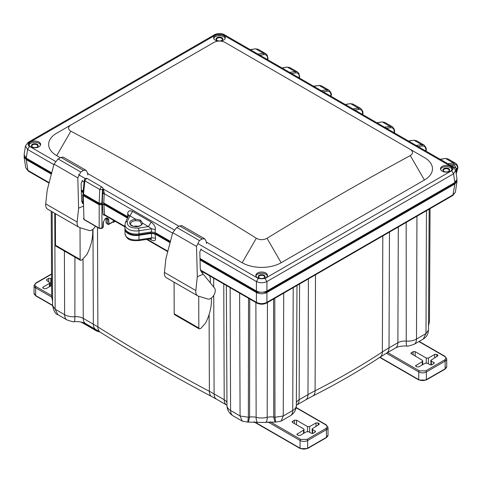<?xml version="1.0" encoding="UTF-8"?>
<svg xmlns="http://www.w3.org/2000/svg" width="482" height="482" viewBox="0 0 482 482"><rect width="100%" height="100%" fill="white"/><g stroke="black" fill="none" stroke-linecap="round" stroke-linejoin="round"><path stroke-width="0.72" d="M92.719 229.456L92.725 231.987C92.689 239.09 90.797 246.531 87.031 254.303L82.091 259.925L80.536 260.364L55.9 246.139L55.496 245.254L55.376 213.653M55.496 245.254L80.139 259.485L80.018 227.697M80.139 259.485L80.536 260.364M211.423 297.99L211.423 300.515C211.393 307.624 209.495 315.059 205.736 322.832L200.795 328.459L199.241 328.893L174.598 314.668L174.201 313.788L174.08 282.187M210.321 282.862L210.333 278.506L209.64 275.831M203.344 272.197L202.277 273.077M174.201 313.788L198.837 328.013L198.717 296.225M198.837 328.013L199.241 328.893M196.499 246.404L199.44 240.548L202.193 238.952L204.711 238.807L181.937 225.66L179.647 225.938L176.792 227.474L172.713 232.667L196.499 246.404L197.319 276.71L203.271 274.174L214.538 288.067A6.531 3.772 -60 0 1 213.773 295.303A6.531 3.772 -60 0 1 207.844 299.033L198.373 296.123A9.327 5.386 -60 0 1 197.722 295.84A9.327 5.386 -60 0 1 195.843 290.55L197.319 276.71M197.722 295.84L166.314 277.704A9.327 5.386 -60 0 1 164.44 272.414L165.916 258.575L172.713 232.667M201.217 249.001L199.819 251.827L200.283 268.902L201.386 272.089L203.271 274.174M204.711 238.807L206.061 240.97L206.549 243.5M127.477 218.069L103.925 204.476L99.184 204.778L83.247 195.584L82.681 194.806L83.278 193.981M83.031 192.408L81.338 191.432M51.387 174.141L26.251 159.632L24.1 156.969L24.184 155.855M456.942 180.202L457.026 181.334L454.875 183.997L266.92 292.508C263.419 294.153 259.912 294.153 256.412 292.508L200.042 259.967M170.086 242.669L155.071 233.999L151.312 233.421L139.009 235.324A11.188 6.459 180 0 1 124.922 229.167A11.188 6.459 180 0 1 124.989 228.36M150.818 238.759L151.318 240.03C154.397 241.289 155.794 240.675 155.511 238.192L151.776 237.831L151.312 233.421M457.026 181.334L455.394 192.125L453.249 194.734L266.92 302.31C263.419 304.058 259.912 304.058 256.412 302.31L200.404 269.974M49.152 182.648L27.884 170.369L25.733 167.76L24.1 156.969M99.184 204.778L99.184 228.131L101.925 228.131L102.829 227.612A0.747 0.428 60 0 1 102.678 227.944L101.768 228.462L99.334 228.462L84.121 219.678L83.398 218.581L83.964 219.352L83.247 195.584M105.329 215.605L103.106 214.707L102.449 204.476M102.829 227.612L103.178 222.726C105.1 217.617 106.956 216.545 108.745 219.515L108.95 224.076L113.294 221.569L113.306 220.214M114.794 221.069L114.788 221.593L113.571 222.274A1806.283 1042.849 180 0 1 113.047 221.955M209.905 276.837L210.387 276.258M150.523 238.524L151.047 238.765L151.776 237.831L138.979 239.807L139.009 235.324M124.94 226.401L104.582 214.647L104.956 215.388L124.928 226.92M103.046 227.251A0.747 0.428 1.7 0 0 103.262 226.956L103.401 222.437C104.275 219.491 105.498 218.051 107.064 218.123L107.691 219.515L107.691 223.961L106.347 223.184L107.088 223.6L106.347 223.184L106.148 218.177M107.691 223.961L108.426 224.371L107.691 223.961L108.745 223.961M114.788 221.593L112.806 221.841L113.571 222.274M64.395 251.044L64.636 314.686L55.141 309.209L57.852 314.668C55.635 314.336 53.894 311.354 52.628 305.721L52.128 211.779M426.456 210.73L425.986 333.574L428.498 330.086C428.233 334.171 426.492 337.153 423.274 339.033L425.986 333.574L416.496 339.051L416.96 216.207M283.717 293.134L283.253 415.984L281.145 421.093L275.602 422.142L274.963 417.261L273.74 417.075A10.074 5.814 0 0 0 267.203 417.34L267.444 302.533M247.736 422.142L242.193 421.093L240.084 415.978L248.369 417.261L249.592 417.075L248.357 422.045L247.736 422.142L248.369 417.261L248.531 298.286M318.108 425.04L318.108 422.925L319.325 423.967L318.891 424.594L312.119 428.872L312.559 429.468L312.679 433.493M307.558 431.492L307.558 426.582L309.667 426.582L309.667 432.354M303.515 433.469L303.618 430.077L304.052 429.48L303.618 428.853L292.538 422.461L292.098 421.834L294.369 420.184L296.478 420.184L307.558 426.582M312.559 429.468L315.632 431.583L313.36 433.264L311.252 433.264L308.613 431.745L306.504 431.745L300.172 435.397L298.063 435.397L296.846 434.324L303.618 430.077M318.108 422.925L315.999 422.925L309.667 426.582M436.812 356.511L436.812 354.391L438.03 355.433L437.59 356.059L430.824 360.337L431.263 360.934L431.384 364.958M426.263 362.958L426.263 358.048L428.371 358.048L428.371 363.82M422.214 364.934L422.316 361.542L422.756 360.946L422.316 360.325L410.803 353.306L413.074 351.649L415.183 351.649L426.263 358.048M431.263 360.934L434.336 363.048L432.065 364.735L429.956 364.735L427.317 363.211L425.208 363.211L418.876 366.862L416.767 366.862L415.55 365.79L422.316 361.542M436.812 354.391L434.704 354.391L428.371 358.048M43.139 288.218L43.175 287.019L42.735 287.615L43.952 288.688L46.061 288.688L51.61 285.489M46.832 280.602L46.868 279.403L46.429 280L46.868 280.626L49.941 282.771L49.507 283.368L49.405 286.76M43.175 287.019L49.507 283.368M46.868 279.403L48.7 278.349L50.809 278.349L51.574 278.789M77.801 177.87L80.735 172.014L83.488 170.417L86.007 170.273L63.232 157.126L60.949 157.403L58.093 158.94L54.008 164.133L77.801 177.87L78.614 208.176L83.567 206.067M95.4 226.191A6.531 3.772 -60 0 1 89.14 230.498L79.669 227.588A9.327 5.386 -60 0 1 79.018 227.305L47.616 209.176A9.327 5.386 -60 0 1 45.736 203.886L47.212 190.047L54.008 164.133M82.512 180.473L81.121 183.293L81.585 200.367L82.687 203.555M86.007 170.273L87.356 172.435L87.845 174.972M79.018 227.305A9.327 5.386 -60 0 1 77.144 222.015L78.614 208.176M102.082 187.106L87.224 178.533L86.356 178.575L84.88 180.87L84.308 180.045L82.94 193.282L83.5 194.138L99.141 203.169L101.883 203.163L102.473 189.54L103.028 188.601A1.94 1.94 0 0 0 102.064 187.13L101.196 187.167L99.732 189.456L99.141 203.169M220.678 41.091A5.82 3.362 0 0 0 225.275 37.807A5.82 3.362 0 0 0 223.576 35.433A5.82 3.362 0 0 0 217.231 34.704A5.82 3.362 0 0 0 213.64 37.807A5.82 3.362 0 0 0 218.25 41.091M213.737 38.415A5.82 3.362 180 0 1 217.731 35.819A5.82 3.362 180 0 1 223.576 36.65A5.82 3.362 180 0 1 225.178 38.415M40.536 145.016A5.82 3.362 0 0 0 34.812 142.268A5.82 3.362 0 0 0 29.095 145.016M38.928 142.033A5.82 3.362 0 0 0 32.589 141.304A5.82 3.362 0 0 0 28.998 144.407A5.82 3.362 0 0 0 30.697 146.787A5.82 3.362 0 0 0 37.042 147.516A5.82 3.362 0 0 0 40.633 144.407A5.82 3.362 0 0 0 38.928 142.033M37.186 144.257A3.356 1.94 180 0 1 37.186 146.998A3.356 1.94 180 0 1 32.439 146.998A3.356 1.94 180 0 1 32.439 144.257A3.356 1.94 180 0 1 37.186 144.257M265.775 273.005A5.82 3.362 0 0 0 259.437 272.276A5.82 3.362 0 0 0 255.846 275.379A5.82 3.362 0 0 0 261.66 278.741A5.82 3.362 0 0 0 267.48 275.379A5.82 3.362 0 0 0 265.775 273.005M255.942 275.987A5.82 3.362 180 0 1 259.937 273.39A5.82 3.362 180 0 1 265.775 274.222A5.82 3.362 180 0 1 267.383 275.987M452.026 169.387A5.82 3.362 0 0 0 446.302 166.633A5.82 3.362 0 0 0 440.584 169.387M450.417 166.398A5.82 3.362 0 0 0 444.079 165.669A5.82 3.362 0 0 0 440.488 168.778A5.82 3.362 0 0 0 442.187 171.152A5.82 3.362 0 0 0 448.531 171.881A5.82 3.362 0 0 0 452.122 168.778A5.82 3.362 0 0 0 450.417 166.398M448.676 168.622A3.356 1.94 180 0 1 448.676 171.363A3.356 1.94 180 0 1 443.928 171.363A3.356 1.94 180 0 1 443.928 168.622A3.356 1.94 180 0 1 448.676 168.622M456.044 172.713L457.093 168.64L456.249 168.64L455.797 171.098M451.465 165.82L457.093 168.64L457.593 168.351L456.147 173.406M451.634 165.916L453.833 165.26L454.791 165.525L456.249 168.64M457.593 168.351L457.593 167.495L457.593 168.351C457.424 165.434 456.153 164.079 453.767 164.284L453.285 162.922L455.647 163.308L457.057 164.693L457.773 166.609L457.9 167.917L456.195 173.707M418.183 146.606L422.118 146.004C424.497 145.805 425.775 147.161 425.943 150.077L425.871 151.041M386.534 128.333L390.462 127.73C392.842 127.531 394.119 128.887 394.288 131.803L394.216 132.767M354.879 110.059L358.813 109.456C361.193 109.257 362.464 110.613 362.633 113.523L362.56 114.493M323.223 91.785L327.158 91.182C329.537 90.984 330.815 92.339 330.983 95.249L330.911 96.219M291.574 73.505L295.502 72.909C297.888 72.704 299.159 74.059 299.328 76.975L299.256 77.945M259.918 55.231L263.853 54.635C266.233 54.43 267.51 55.785 267.679 58.702L267.606 59.672M250.248 49.652L255.376 48.821L258.111 49.26L255.797 48.905L263.365 53.273L265.745 53.671M264.835 58.069L263.889 57.521M267.679 58.702L266.799 59.208M289.766 67.534L287.447 67.179L295.02 71.547L297.4 71.945L289.766 67.534L287.031 67.094L282.109 68.046M296.49 76.343L295.538 75.801M299.328 76.975L298.454 77.481M331.14 96.352L331.291 94.827C331.556 93.683 330.809 92.146 329.031 90.206L321.422 85.814L319.102 85.453L326.669 89.827L329.049 90.218M328.14 94.623L327.194 94.074M330.983 95.249L330.11 95.755M345.208 104.474L350.336 103.642L353.071 104.088L350.757 103.726L358.325 108.101L360.705 108.492M359.795 112.896L358.849 112.348M362.633 113.523L361.759 114.029M376.864 122.747L381.991 121.922L384.726 122.362L382.407 122.006L389.98 126.374L392.36 126.766C394.113 128.694 394.866 130.23 394.595 131.369L394.445 132.899M391.45 131.17L390.498 130.622M394.288 131.803L393.414 132.303M408.513 141.021L413.64 140.196L416.376 140.636L414.062 140.28L421.63 144.648L424.009 145.04M423.1 149.444L422.154 148.896M425.943 150.077L425.07 150.577M440.168 159.301L445.296 158.47L448.031 158.909L445.717 158.554L453.285 162.922L447.874 163.747M221.834 37.656A3.356 1.94 180 0 1 221.834 40.398A3.356 1.94 180 0 1 217.087 40.398A3.356 1.94 180 0 1 217.087 37.656A3.356 1.94 180 0 1 221.834 37.656M264.034 275.228A3.356 1.94 180 0 1 264.034 277.969A3.356 1.94 180 0 1 259.286 277.969A3.356 1.94 180 0 1 259.286 275.228A3.356 1.94 180 0 1 264.034 275.228M103.124 189.336L103.516 189.559L104.263 193.011L103.781 202.922L101.883 203.163M84.88 180.87L99.732 189.456L102.473 189.54L102.835 192.716L103.046 188.589M410.327 149.402L238.933 50.453M206.254 241.988L242.187 262.732A27.546 15.9 0 0 0 281.139 262.732L424.401 180.021A27.546 15.9 0 0 0 424.401 157.53L410.278 149.378C413.309 151.511 413.315 153.589 410.303 155.602C361.753 181.798 313.999 209.369 267.04 238.313C263.455 240.108 259.876 240.096 256.31 238.271C195.812 200.283 133.99 164.585 70.842 131.194C67.811 129.206 67.805 127.152 70.818 125.025L214.08 42.314C217.665 40.633 221.238 40.627 224.811 42.302L424.401 157.53M56.719 133.165L70.818 125.025L56.719 133.165A27.546 15.9 0 0 0 56.719 155.656L60.328 157.741M87.555 173.454L179.033 226.269M32.613 147.088A2.91 1.681 180 0 1 31.908 145.992A2.91 1.681 180 0 1 33.704 144.443A2.91 1.681 180 0 1 36.873 144.805A2.91 1.681 180 0 1 37.723 145.992A2.91 1.681 180 0 1 37.018 147.088M217.255 40.488A2.91 1.681 180 0 1 216.551 39.391A2.91 1.681 180 0 1 218.346 37.837A2.91 1.681 180 0 1 221.515 38.205A2.91 1.681 180 0 1 222.365 39.391A2.91 1.681 180 0 1 221.66 40.488M444.103 171.453A2.91 1.681 180 0 1 443.398 170.357A2.91 1.681 180 0 1 445.193 168.808A2.91 1.681 180 0 1 448.362 169.17A2.91 1.681 180 0 1 449.212 170.357A2.91 1.681 180 0 1 448.507 171.453M259.455 278.06A2.91 1.681 180 0 1 258.75 276.963A2.91 1.681 180 0 1 260.551 275.409A2.91 1.681 180 0 1 263.72 275.776A2.91 1.681 180 0 1 264.57 276.963A2.91 1.681 180 0 1 263.865 278.06M141.636 224.07L141.63 224.094C142.365 225.028 137.292 227.112 136.171 226.642C132.586 226.287 130.724 225.407 130.574 224.01A5.537 3.199 180 0 1 135.653 220.702L140.045 221.124L141.624 224.154L142.78 223.305L140.473 220.087L135.556 219.135C129.55 220.352 128.152 222.551 131.369 225.727C136.864 227.582 140.672 226.775 142.78 223.305L148.438 226.57L138.485 228.113C130.592 228.341 126.838 226.172 127.236 221.618L129.899 215.87L128.857 215.093L125.477 222.383A1.94 1.53 24.9 0 1 127.236 221.618M133.815 226.383A5.206 3.006 180 0 1 138.394 226.383M55.43 161.337L29.474 146.353L27.582 149.444L25.438 145.962L24.106 154.758L26.257 158.162L51.719 172.863M104.263 193.011L102.835 192.716L102.702 193.619L104.172 193.668L172.58 233.161M155.367 229.601L151.625 228.793L138.985 230.751A11.122 6.423 180 0 1 124.983 224.467L124.916 227.54A11.188 6.459 0 0 0 139.003 233.86L151.312 231.956L151.625 228.793L148.438 226.57L151.173 222.106C154.228 224.473 155.626 226.974 155.367 229.601L155.071 232.535L170.423 241.398M135.653 220.702L135.556 219.135L129.899 215.87L132.634 211.399L151.173 222.106M103.781 202.922L127.591 216.671L127.736 213.647C127.857 210.941 129.489 210.188 132.634 211.399M127.736 213.647L128.748 215.587M29.474 146.353C27.625 145.058 27.625 143.763 29.474 142.467L216.093 34.722L222.823 34.722L451.646 166.832C453.496 168.128 453.496 169.423 451.646 170.718L265.028 278.463L266.92 281.554C263.419 283.127 259.912 283.127 256.406 281.554L200.729 249.411M455.683 170.327L453.538 173.809L266.92 281.554L266.92 291.038L454.863 182.533L457.014 179.123L455.683 170.327L453.008 166.712M200.024 259.298L257.087 292.237L266.239 292.237L454.406 183.6L456.255 181.413M126.194 230.619A10.261 5.923 0 0 0 138.762 234.806L150.914 232.927L155.602 233.65L170.236 242.097M101.582 203.308L101.557 204.079L104.389 204.079L127.718 217.551M101.557 204.079L101.136 204.326L101.166 203.428M84.031 194.445L84.025 195.246L99.75 204.326L101.136 204.326M24.859 157.048L26.715 159.235L51.532 173.568M81.319 190.764L83.091 191.788M87.097 178.473A1.94 1.94 0 0 0 84.326 180.039L84.344 179.882M81.301 189.944L83.175 191.023M127.591 216.671L128.001 216.942M151.312 231.956L155.071 232.535M200 258.473L256.406 291.038C259.912 292.682 263.413 292.682 266.92 291.038M164.44 272.414L195.843 290.55M179.647 225.938L202.193 238.952M176.792 227.474L199.44 240.548M124.922 229.167L125.019 233.698A11.092 6.405 0 0 0 138.979 239.807A1.94 0.41 -98.8 0 1 138.774 240.614L150.691 238.771M155.071 233.999L155.511 238.192M149.462 238.964L151.318 240.03M167.857 251.182L147.275 239.301M103.925 204.476L104.582 214.647L103.106 214.707M256.412 292.508L256.412 302.31L256.81 303.064C260.178 304.588 263.413 304.588 266.528 303.064L266.92 302.31L266.92 292.508M455.394 192.125L452.851 195.487L454.875 183.997M27.878 170.369L26.251 159.632M82.904 202.133L81.699 201.44M99.708 228.426L84.495 219.641M101.925 204.778L101.925 228.131L101.395 228.426M406.169 222.437L406.248 341.081A12.321 7.116 0 0 0 416.496 339.051A11.64 6.718 60 0 1 414.086 344.341C408.923 346.022 406.513 346.57 406.856 345.98A11.64 1.181 -85.9 0 1 406.248 341.081A10.074 5.814 0 0 0 397.873 342.738L398.307 226.974M274.8 298.286L274.963 417.261L283.253 415.984L292.743 410.501A12.321 7.116 -0 0 0 296.352 405.495C296.171 409.995 294.165 413.429 290.333 415.785A11.64 6.718 -120 0 0 292.743 410.501L293.207 287.658M273.577 298.991L273.74 417.075L274.975 422.045L275.602 422.142M255.894 302.533L256.135 417.34A10.074 5.814 0 0 0 249.592 417.075L249.754 298.991M226.98 405.495A12.321 7.116 0 0 0 230.589 410.501A11.64 6.718 120 0 0 232.999 415.785C229.173 413.429 227.167 409.995 226.98 405.495L226.341 285.471M230.125 287.658L230.589 410.501L240.084 415.978L239.62 293.134M83.037 259.298L83.259 318.373A10.074 5.814 0 0 0 74.879 316.716A11.64 1.181 85.9 0 1 74.27 321.614C74.583 322.205 72.173 321.657 67.046 319.976A11.64 6.718 -60 0 1 64.636 314.686A12.321 7.116 0 0 0 74.879 316.716L74.921 257.117M52.604 301.461L51.67 296.767A14.171 8.182 0 0 0 52.598 299.659M428.534 324.024A14.171 8.182 -0 0 0 429.462 321.139L430.065 208.646M389.462 232.083L389.022 347.847A149.962 86.579 0 0 0 382.353 351.956L382.816 235.921M397.873 342.738L389.022 347.847A11.64 6.718 -120 0 1 386.612 353.137L395.463 348.028A11.64 6.718 -120 0 0 397.873 342.738M315.505 274.782L315.095 390.788A149.962 86.579 0 0 0 307.98 394.638L308.414 278.873M382.353 351.956A731.333 422.232 180 0 1 315.095 390.788A11.64 6.266 -116.9 0 1 312.679 396.077C336.55 383.979 358.994 371.026 379.997 357.21A11.64 7.14 -123.3 0 0 382.353 351.956M299.569 283.982L299.129 399.747A10.074 5.814 0 0 0 296.364 402.741M307.98 394.638L299.129 399.747A11.64 6.718 -120 0 1 296.719 405.037L305.57 399.927A11.64 6.718 -120 0 0 307.98 394.638M265.425 422.413L257.906 422.413A11.64 3.711 -76.2 0 1 256.135 417.34A14.171 8.182 0 0 0 267.203 417.34A11.64 3.711 76.2 0 1 265.425 422.413L274.975 422.045M226.968 402.741A10.074 5.814 0 0 0 224.202 399.747L223.768 283.982M213.677 278.156L213.707 287.037M213.737 295.358L214.11 393.921A149.962 86.579 0 0 0 209.381 391.306L209.104 314.487M224.202 399.747L214.11 393.921A11.64 6.718 -60 0 0 216.52 399.21L226.618 405.037A11.64 6.718 -60 0 1 224.202 399.747M97.485 227.396L97.882 326.929A149.962 86.579 0 0 0 93.351 324.199L92.99 229.233M209.381 391.306A1805.668 1042.494 180 0 1 97.882 326.929A11.64 7.007 -57.8 0 0 100.256 332.2C135.828 354.607 173.008 376.074 211.803 396.596A11.64 6.423 -62.1 0 1 209.381 391.306M93.351 324.199L83.259 318.373A11.64 6.718 -60 0 0 85.669 323.657L95.761 329.489A11.64 6.718 -60 0 1 93.351 324.199M108.745 219.515L107.691 219.515L106.209 218.659L106.209 218.051M49.031 183.106L28.275 171.122L27.884 170.369M102.678 227.944L103.262 226.956M103.178 222.726L103.184 222.118L103.178 222.726M108.95 224.076A0.747 0.428 60 0 1 108.799 224.407L107.902 224.419L106.124 222.889A0.747 0.428 -1.7 0 0 106.347 223.184M54.779 213.309L55.141 309.209L52.628 305.721M270.173 421.768L300.702 439.397L307.034 439.397L325.814 428.552C327.519 427.335 327.519 426.118 325.814 424.895L296.123 407.754M325.814 424.895A0.898 0.518 -60 0 1 326.26 424.853L296.171 407.483M325.814 428.552A0.898 0.518 60 0 1 326.447 429.649A5.374 3.103 0 0 0 328.019 427.456L326.26 424.853M307.034 439.397A0.898 0.518 60 0 1 307.667 440.494L326.447 429.649L326.447 437.325A5.374 3.103 0 0 0 328.019 435.132L326.26 437.734A0.898 0.518 60 0 0 326.447 437.325L307.667 448.17A0.898 0.518 60 0 1 307.48 448.579L326.26 437.734M300.702 439.397A0.898 0.518 120 0 0 300.069 440.494A5.374 3.103 0 0 0 307.667 440.494L307.667 448.17A5.374 3.103 0 0 1 300.069 448.17A0.898 0.518 120 0 0 300.256 448.579L307.48 448.579M267.956 421.949L300.069 440.494L300.069 448.17L254.496 421.858M318.891 423.377L318.927 424.57M326.447 428.094L326.447 429.649M315.198 430.986L315.234 432.185M315.999 426.263L315.999 422.925M296.478 424.738L296.478 420.184M294.369 423.521L294.369 420.184M292.502 422.437L292.538 421.244M297.249 434.927L297.286 433.728M387.655 352.535L419.406 370.863L425.733 370.863L444.518 360.018C446.224 358.801 446.224 357.584 444.518 356.367L418.888 341.569M444.518 356.367A0.898 0.518 -60 0 1 444.964 356.319L419.147 341.419M444.518 360.018A0.898 0.518 60 0 1 445.151 361.114A5.374 3.103 0 0 0 446.724 358.921L444.964 356.319M425.733 370.863A0.898 0.518 60 0 1 426.365 371.959L445.151 361.114L445.151 368.79A5.374 3.103 0 0 0 446.724 366.597L444.964 369.2A0.898 0.518 60 0 0 445.151 368.79L426.365 379.635A0.898 0.518 60 0 1 426.184 380.045L444.964 369.2M419.406 370.863A0.898 0.518 120 0 0 418.774 371.959A5.374 3.103 0 0 0 426.365 371.959L426.365 379.635A5.374 3.103 0 0 1 418.774 379.635A0.898 0.518 120 0 0 418.954 380.045L426.184 380.045M386.389 353.264L418.774 371.959L418.774 379.635L379.967 357.228M437.59 354.842L437.626 356.035M445.151 359.56L445.151 361.114M433.902 362.458L433.939 363.651M434.704 357.728L434.704 354.391M415.183 356.204L415.183 351.649M413.074 354.987L413.074 351.649M411.206 353.909L411.242 352.71M415.954 366.392L415.99 365.199M51.658 295.611L36.252 286.718C34.541 285.495 34.541 284.278 36.252 283.061L51.55 274.228M36.252 283.061A0.898 0.518 -120 0 0 35.801 283.018L51.544 273.927M36.252 286.718A0.898 0.518 120 0 0 35.62 287.814A5.374 3.103 180 0 1 34.047 285.621L34.047 293.297L35.801 295.9A0.898 0.518 120 0 1 35.62 295.49A5.374 3.103 180 0 1 34.047 293.297M51.67 297.081L35.62 287.814L35.62 295.49L52.628 305.311M35.62 286.254L35.62 287.814M96.605 329.977L96.605 330.694L81.94 322.235M99.178 331.526A5.374 3.103 180 0 1 96.605 330.694A0.898 0.518 120 0 0 96.786 331.11L81.078 322.036M50.809 278.349L50.809 285.947M48.7 281.681L48.7 278.349M45.736 203.886L77.144 222.015M60.949 157.403L83.488 170.417M58.093 158.94L80.735 172.014M83.5 194.138L84.868 180.877M255.376 48.821L250.453 49.767M263.853 54.635L263.365 53.273L257.954 54.098M295.502 72.909L295.02 71.547L289.61 72.372M313.559 86.2L319.102 85.453L313.764 86.32M327.158 91.182L326.669 89.827L321.265 90.646M350.336 103.642L345.413 104.594M358.813 109.456L358.325 108.101L352.914 108.926M381.991 121.922L377.069 122.868M390.462 127.73L389.98 126.374L384.57 127.2M413.64 140.196L408.724 141.142M422.118 146.004L421.63 144.648L416.219 145.474M445.296 158.47L440.373 159.415M103.172 189.745L103.516 189.559M265.028 278.463L258.298 278.463L198.03 243.669M174.135 229.872L103.07 188.842M85.26 178.557L78.494 174.653M449.839 164.88L453.767 164.284M140.473 220.087L140.045 221.124M70.842 131.194L56.719 155.656M242.187 262.732L256.31 238.271M281.139 262.732L267.04 238.313M424.401 180.021L410.303 155.602M216.093 34.722L214.749 34.59C218.021 33.144 221.154 33.144 224.166 34.59L222.823 34.722M214.749 34.59L28.131 142.335L25.438 145.962M29.474 142.467L28.131 142.335M124.983 224.467L125.477 222.383M139.003 233.86L138.985 230.751A1.94 0.41 -98.8 0 0 138.485 228.113M84.097 182.076L82.024 180.877M53.882 164.627L27.582 149.444L26.257 158.162M258.298 278.463L256.406 281.554L256.406 291.038M451.646 170.718L453.538 173.809L454.863 182.533M451.646 166.832L452.99 166.7L224.166 34.59M102.305 202.922L102.702 193.619M454.43 182.78L454.406 183.6M266.239 292.237L266.269 291.375M257.057 291.375L257.087 292.237M155.602 233.65L155.578 232.824M150.926 232.017L150.914 232.927M138.762 234.806L138.774 233.897M104.389 204.079L104.365 203.259M99.726 203.398L99.75 204.326M84.025 195.246L84.001 194.427M26.715 159.235L26.691 158.415M82.681 194.806L82.952 203.856M296.352 405.495L296.99 285.471M51.67 296.767L51.213 211.249M125.019 233.698C127.26 241.627 132.996 240.458 138.774 240.614M146.564 239.409L167.736 251.634M81.856 202.054L82.916 202.669M28.275 171.122L25.733 167.76M266.528 303.064L452.851 195.487M200.56 270.589L256.81 303.064M113.354 221.804L108.799 224.407M104.956 215.388L105.389 215.237M105.986 218.256L106.124 222.889M428.498 330.086L429.149 209.176M67.046 319.976L57.852 314.668M429.462 321.139L428.522 325.826M423.274 339.033L414.086 344.341M395.463 348.028C398.06 346.504 401.855 345.823 406.856 345.98M379.997 357.21L386.612 353.137M305.57 399.927L312.679 396.077M296.352 405.26L296.719 405.037M290.333 415.785L281.145 421.093M248.357 422.045L257.906 422.413M242.193 421.093L232.999 415.785M226.98 405.26L226.618 405.037M211.803 396.596L216.52 399.21M95.761 329.489L100.256 332.2M74.27 321.614C79.271 321.452 83.073 322.139 85.669 323.657M312.264 433.517L312.119 428.872M303.937 433.222L304.052 429.48M328.019 427.456L328.019 435.132M253.887 421.81L300.256 448.579M430.962 364.982L430.824 360.337M422.642 364.693L422.756 360.946M446.724 358.921L446.724 366.597M379.72 357.391L418.954 380.045M35.801 283.018L34.047 285.621M49.941 282.771L49.827 286.513M52.628 305.612L35.801 295.9M96.786 331.11L99.895 331.971M426.1 151.173L426.245 149.655M362.795 114.626L362.94 113.101C363.211 111.957 362.458 110.42 360.687 108.48L353.071 104.088M299.491 78.078L299.635 76.554L298.786 73.312L297.382 71.932M267.835 59.804L267.98 58.28M267.98 58.268L267.136 55.038L265.727 53.659L258.111 49.26M318.68 85.368L321.422 85.808M416.382 140.636L423.991 145.034C425.769 146.968 426.516 148.504 426.245 149.643M455.647 163.308L448.031 158.909M392.342 126.76L384.726 122.362M281.904 67.926L287.031 67.094M83.711 194.258L83.741 194.861"/></g></svg>
